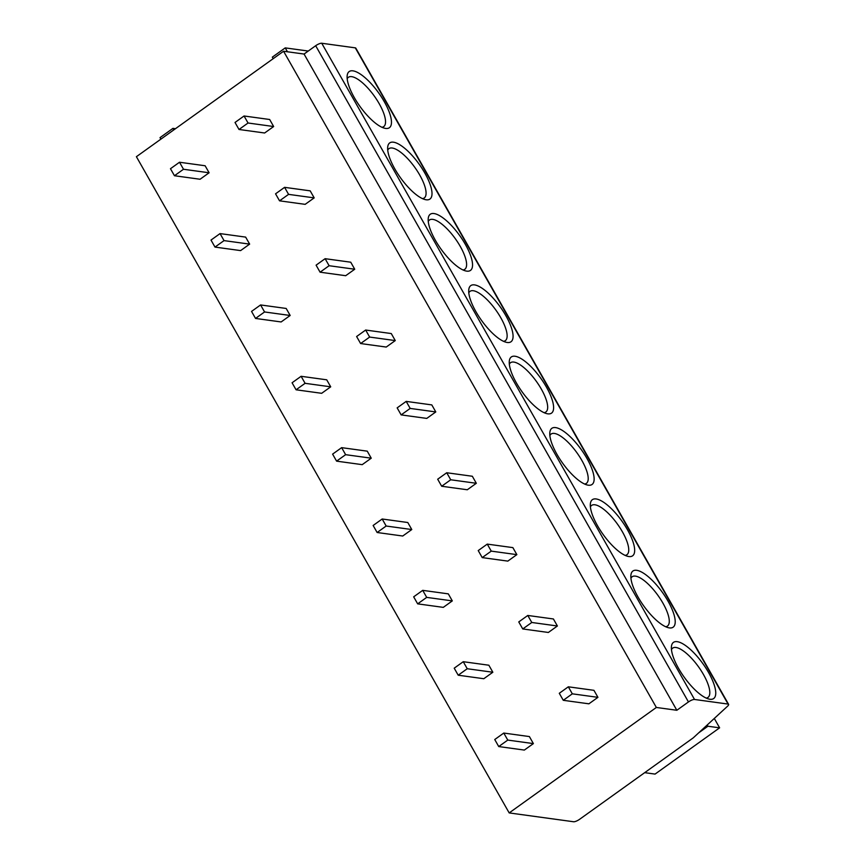 <?xml version="1.0" encoding="UTF-8"?>
<svg xmlns="http://www.w3.org/2000/svg" width="865" height="865" viewBox="0 0 865 865"><rect width="100%" height="100%" fill="white"/><g stroke="black" fill="none" stroke-linecap="round" stroke-linejoin="round"><path stroke-width="1.3" d="M688.454 701.948L676.841 710.273L656.351 707.462L509.182 812.916L573.571 821.75A5.049 1.438 150.4 0 0 579.637 819.274L693.243 737.867L727.541 706.229A5.049 1.438 150.4 0 0 728.6 704.348A5.049 1.438 150.4 0 0 728.081 704.078L694.53 699.471A5.049 1.438 150.4 0 0 688.454 701.948L315.671 45.726A5.049 1.438 -29.6 0 1 321.737 43.25L355.299 47.856A5.049 1.438 -29.6 0 1 355.818 48.137L728.6 704.348M385.649 128.431A34.535 11.526 -125.6 0 1 384.784 128.269A34.535 11.526 -125.6 0 1 359.916 106.352A34.535 11.526 -125.6 0 1 347.157 75.763A34.535 11.526 -125.6 0 1 352.931 70.843A34.535 11.526 -125.6 0 1 384.287 101.692A34.535 11.526 -125.6 0 1 385.649 128.431M426.186 199.783A34.535 11.526 -125.6 0 1 425.321 199.62A34.535 11.526 -125.6 0 1 400.452 177.703A34.535 11.526 -125.6 0 1 387.693 147.115A34.535 11.526 -125.6 0 1 393.467 142.195A34.535 11.526 -125.6 0 1 424.823 173.043A34.535 11.526 -125.6 0 1 426.186 199.783M466.711 271.134A34.535 11.526 -125.6 0 1 465.857 270.972A34.535 11.526 -125.6 0 1 440.988 249.055A34.535 11.526 -125.6 0 1 428.229 218.467A34.535 11.526 -125.6 0 1 434.003 213.547A34.535 11.526 -125.6 0 1 465.359 244.395A34.535 11.526 -125.6 0 1 466.711 271.134M507.247 342.486A34.535 11.526 -125.6 0 1 506.382 342.324A34.535 11.526 -125.6 0 1 481.524 320.407A34.535 11.526 -125.6 0 1 468.754 289.818A34.535 11.526 -125.6 0 1 474.539 284.899A34.535 11.526 -125.6 0 1 505.895 315.757A34.535 11.526 -125.6 0 1 507.247 342.486M547.783 413.838A34.535 11.526 -125.6 0 1 546.918 413.675A34.535 11.526 -125.6 0 1 522.049 391.759A34.535 11.526 -125.6 0 1 509.29 361.17A34.535 11.526 -125.6 0 1 515.064 356.25A34.535 11.526 -125.6 0 1 546.431 387.109A34.535 11.526 -125.6 0 1 547.783 413.838M588.319 485.189A34.535 11.526 -125.6 0 1 587.454 485.038A34.535 11.526 -125.6 0 1 562.585 463.11A34.535 11.526 -125.6 0 1 549.826 432.522A34.535 11.526 -125.6 0 1 555.6 427.602A34.535 11.526 -125.6 0 1 586.957 458.461A34.535 11.526 -125.6 0 1 588.319 485.189M628.855 556.541A34.535 11.526 -125.6 0 1 627.99 556.39A34.535 11.526 -125.6 0 1 603.121 534.473A34.535 11.526 -125.6 0 1 590.363 503.873A34.535 11.526 -125.6 0 1 596.136 498.954A34.535 11.526 -125.6 0 1 627.493 529.812A34.535 11.526 -125.6 0 1 628.855 556.541M669.38 627.904A34.535 11.526 -125.6 0 1 668.526 627.741A34.535 11.526 -125.6 0 1 643.657 605.824A34.535 11.526 -125.6 0 1 630.899 575.225A34.535 11.526 -125.6 0 1 636.672 570.305A34.535 11.526 -125.6 0 1 668.029 601.164A34.535 11.526 -125.6 0 1 669.38 627.904M709.916 699.255A34.535 11.526 -125.6 0 1 709.051 699.093A34.535 11.526 -125.6 0 1 684.193 677.176A34.535 11.526 -125.6 0 1 671.424 646.577A34.535 11.526 -125.6 0 1 677.209 641.668A34.535 11.526 -125.6 0 1 708.565 672.516A34.535 11.526 -125.6 0 1 709.916 699.255M676.841 710.273L304.058 54.052L315.671 45.726M656.351 707.462L283.569 51.24L304.058 54.052M509.182 812.916L136.4 156.695L283.569 51.24M174.46 175.736L200.075 179.25L209.114 172.773L205.124 165.756L179.509 162.242L170.47 168.718L174.46 175.736L183.499 169.259L179.509 162.242M239.01 129.48L264.625 132.994L273.654 126.528L269.664 119.5L244.06 115.986L235.021 122.462L239.01 129.48L248.05 123.003L244.06 115.986M214.996 247.087L240.611 250.601L249.639 244.125L245.649 237.107L220.045 233.593L211.006 240.07L214.996 247.087L224.035 240.611L220.045 233.593M279.546 200.831L305.15 204.345L314.19 197.88L310.2 190.851L284.596 187.337L275.557 193.814L279.546 200.831L288.575 194.365L284.596 187.337M255.532 318.439L281.136 321.953L290.175 315.476L286.185 308.459L260.581 304.945L251.542 311.422L255.532 318.439L264.571 311.962L260.581 304.945M320.082 272.194L345.686 275.708L354.726 269.231L350.736 262.203L325.121 258.689L316.093 265.166L320.082 272.194L329.111 265.717L325.121 258.689M296.068 389.791L321.672 393.305L330.711 386.828L326.721 379.811L301.107 376.297L292.078 382.773L296.068 389.791L305.096 383.314L301.107 376.297M360.608 343.546L386.223 347.06L395.262 340.583L391.272 333.555L365.657 330.041L356.618 336.517L360.608 343.546L369.647 337.069L365.657 330.041M336.593 461.142L362.208 464.656L371.247 458.19L367.257 451.162L341.643 447.648L332.603 454.125L336.593 461.142L345.632 454.676L341.643 447.648M401.144 414.897L426.759 418.411L435.787 411.935L431.808 404.907L406.193 401.392L397.154 407.869L401.144 414.897L410.183 408.421L406.193 401.392M377.129 532.505L402.744 536.019L411.783 529.542L407.793 522.514L382.179 519L373.139 525.477L377.129 532.505L386.168 526.028L382.179 519M441.68 486.249L467.295 489.763L476.323 483.286L472.333 476.258L446.729 472.744L437.69 479.221L441.68 486.249L450.719 479.772L446.729 472.744M417.665 603.857L443.28 607.371L452.309 600.894L448.319 593.866L422.715 590.352L413.675 596.828L417.665 603.857L426.704 597.38L422.715 590.352M482.216 557.601L507.82 561.115L516.859 554.638L512.869 547.621L487.265 544.107L478.226 550.572L482.216 557.601L491.255 551.124L487.265 544.107M458.201 675.208L483.805 678.722L492.845 672.246L488.855 665.217L463.251 661.703L454.212 668.18L458.201 675.208L467.241 668.732L463.251 661.703M522.752 628.952L548.356 632.466L557.395 625.99L553.405 618.972L527.791 615.458L518.762 621.924L522.752 628.952L531.78 622.476L527.791 615.458M498.737 746.56L524.341 750.074L533.381 743.597L529.391 736.569L503.776 733.055L494.748 739.532L498.737 746.56L507.766 740.083L503.776 733.055M563.277 700.304L588.892 703.818L597.931 697.341L593.941 690.324L568.327 686.81L559.287 693.287L563.277 700.304L572.316 693.827L568.327 686.81M160.89 139.146L160.025 137.621L172.935 128.366L175.444 128.712M173.8 129.891L172.935 128.366M273.21 58.658L272.334 57.133L285.245 47.889L308.254 51.046M287.45 51.77L285.245 47.889M698.769 732.785L707.905 726.232L707.202 724.989M707.905 726.232L719.615 727.833L655.065 774.088L644.695 772.661M719.615 727.833L714.295 718.458M209.114 172.773L183.499 169.259M273.654 126.528L248.05 123.003M249.639 244.125L224.035 240.611M314.19 197.88L288.575 194.365M290.175 315.476L264.571 311.962M354.726 269.231L329.111 265.717M330.711 386.828L305.096 383.314M395.262 340.583L369.647 337.069M371.247 458.19L345.632 454.676M435.787 411.935L410.183 408.421M411.783 529.542L386.168 526.028M476.323 483.286L450.719 479.772M452.309 600.894L426.704 597.38M516.859 554.638L491.255 551.124M492.845 672.246L467.241 668.732M557.395 625.99L531.78 622.476M533.381 743.597L507.766 740.083M597.931 697.341L572.316 693.827M347.189 78.791A30.329 10.12 -125.6 0 1 348.4 77.299A30.329 10.12 -125.6 0 1 351.698 76.661A30.329 10.12 -125.6 0 1 376.891 99.875A30.329 10.12 -125.6 0 1 383.725 126.604A30.329 10.12 -125.6 0 1 381.93 127.263M387.725 150.142A30.329 10.12 -125.6 0 1 388.936 148.65A30.329 10.12 -125.6 0 1 392.234 148.023A30.329 10.12 -125.6 0 1 417.427 171.227A30.329 10.12 -125.6 0 1 424.261 197.955A30.329 10.12 -125.6 0 1 422.466 198.615M428.262 221.494A30.329 10.12 -125.6 0 1 429.462 220.002A30.329 10.12 -125.6 0 1 432.77 219.375A30.329 10.12 -125.6 0 1 457.953 242.589A30.329 10.12 -125.6 0 1 464.797 269.307A30.329 10.12 -125.6 0 1 462.991 269.966M468.798 292.846A30.329 10.12 -125.6 0 1 469.998 291.354A30.329 10.12 -125.6 0 1 473.306 290.726A30.329 10.12 -125.6 0 1 498.489 313.941A30.329 10.12 -125.6 0 1 505.333 340.659A30.329 10.12 -125.6 0 1 503.527 341.318M509.334 364.197A30.329 10.12 -125.6 0 1 510.534 362.705A30.329 10.12 -125.6 0 1 513.832 362.078A30.329 10.12 -125.6 0 1 539.025 385.293A30.329 10.12 -125.6 0 1 545.858 412.01A30.329 10.12 -125.6 0 1 544.063 412.67M549.859 435.549A30.329 10.12 -125.6 0 1 551.07 434.057A30.329 10.12 -125.6 0 1 554.368 433.43A30.329 10.12 -125.6 0 1 579.561 456.644A30.329 10.12 -125.6 0 1 586.394 483.362A30.329 10.12 -125.6 0 1 584.599 484.022M590.395 506.901A30.329 10.12 -125.6 0 1 591.606 505.409A30.329 10.12 -125.6 0 1 594.904 504.782A30.329 10.12 -125.6 0 1 620.097 527.996A30.329 10.12 -125.6 0 1 626.93 554.714A30.329 10.12 -125.6 0 1 625.135 555.373M630.931 578.252A30.329 10.12 -125.6 0 1 632.131 576.76A30.329 10.12 -125.6 0 1 635.44 576.133A30.329 10.12 -125.6 0 1 660.633 599.348A30.329 10.12 -125.6 0 1 667.466 626.065A30.329 10.12 -125.6 0 1 665.661 626.736M671.467 649.615A30.329 10.12 -125.6 0 1 672.667 648.123A30.329 10.12 -125.6 0 1 675.976 647.485A30.329 10.12 -125.6 0 1 701.158 670.699A30.329 10.12 -125.6 0 1 708.002 697.417A30.329 10.12 -125.6 0 1 706.197 698.087M355.299 47.856L728.081 704.078M694.53 699.471L321.737 43.25"/></g></svg>
